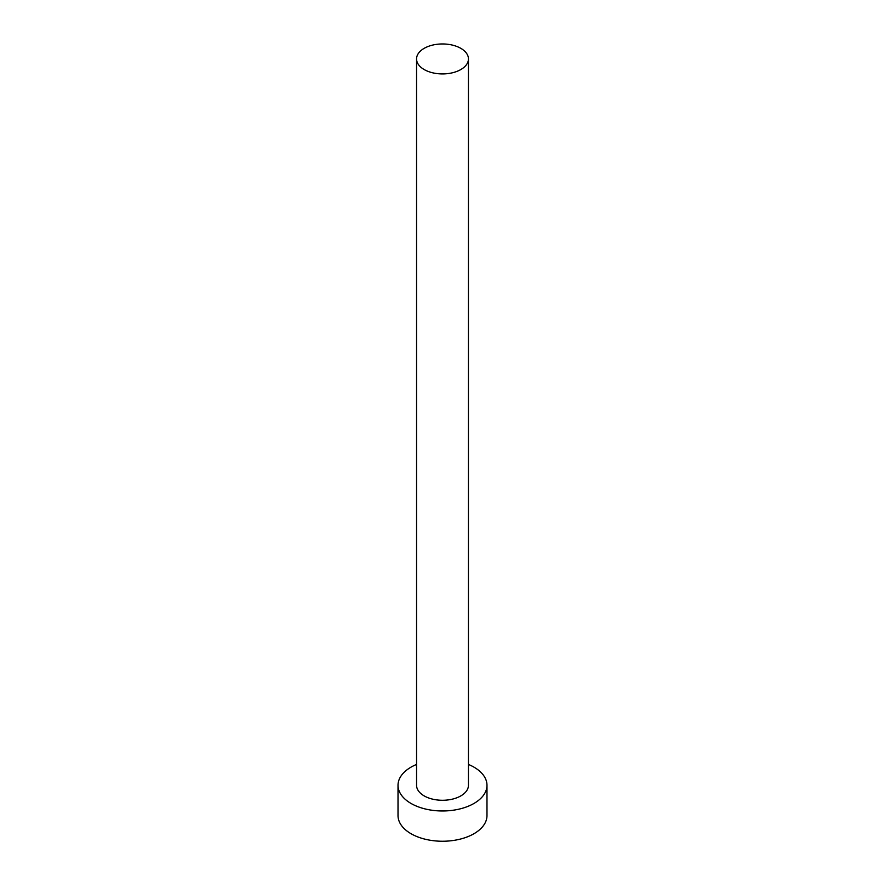 <?xml version="1.0" encoding="UTF-8"?>
<svg xmlns="http://www.w3.org/2000/svg" width="885" height="885" viewBox="0 0 885 885"><rect width="100%" height="100%" fill="white"/><g stroke="black" fill="none" stroke-linecap="round" stroke-linejoin="round"><path stroke-width="1.33" d="M424.158 69.539A25.942 14.979 0 0 0 452.434 72.78A25.942 14.979 0 0 0 468.442 58.941A25.942 14.979 0 0 0 460.842 48.354A25.942 14.979 0 0 0 432.566 45.102A25.942 14.979 0 0 0 416.558 58.941A25.942 14.979 0 0 0 424.158 69.539M416.558 58.941L416.558 785.294A25.942 14.979 0 0 0 424.158 795.892A25.942 14.979 0 0 0 452.434 799.133A25.942 14.979 0 0 0 468.442 785.294L468.442 58.941M416.558 764.441A44.482 25.676 0 0 0 398.018 785.294A44.482 25.676 0 0 0 411.049 803.458A44.482 25.676 0 0 0 459.525 809.023A44.482 25.676 0 0 0 486.982 785.294A44.482 25.676 0 0 0 473.951 767.14A44.482 25.676 0 0 0 468.442 764.441M398.018 785.294L398.018 815.561A44.482 25.676 0 0 0 411.049 833.725A44.482 25.676 0 0 0 459.525 839.29A44.482 25.676 0 0 0 486.982 815.561L486.982 785.294"/></g></svg>
